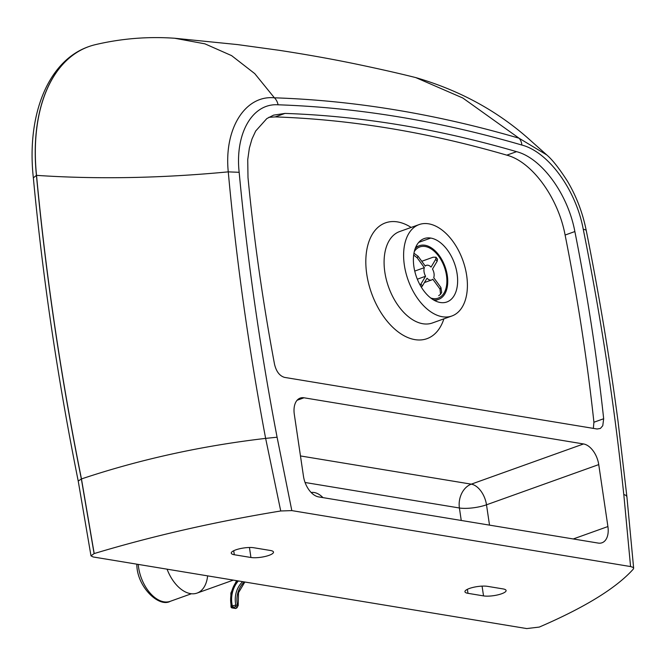 <?xml version="1.0" encoding="UTF-8"?>
<svg xmlns="http://www.w3.org/2000/svg" width="667" height="667" viewBox="0 0 667 667"><rect width="100%" height="100%" fill="white"/><g stroke="black" fill="none" stroke-linecap="round" stroke-linejoin="round"><path stroke-width="1" d="M311.189 492.521A22.661 13.573 -109.7 0 1 322.97 497.624M466.658 275.429A48.549 29.081 -109.7 0 1 451.876 315.991A48.549 29.081 -109.7 0 1 404.36 265.141A48.549 29.081 -109.7 0 1 419.134 224.579A48.549 29.081 -109.7 0 1 466.658 275.429M430.749 238.069A33.658 20.168 -109.7 0 1 457.12 273.854A33.658 20.168 -109.7 0 1 446.873 301.976A33.658 20.168 -109.7 0 1 440.278 302.501A33.658 20.168 -109.7 0 1 414.949 271.928A33.658 20.168 -109.7 0 1 424.154 238.594A33.658 20.168 -109.7 0 1 430.749 238.069L418.734 242.371M291.821 510.605L280.732 510.98L265.641 438.386C201.267 445.906 139.878 459.421 81.457 478.931L78.222 481.04L90.995 555.861L93.105 556.953L526.73 628.572L539.295 627.072C584.926 607.387 616.241 588.094 633.225 569.201L633.65 568.217L626.888 496.623L625.871 495.314L623.803 494.48L630.573 566.558L291.821 510.605L277.088 437.218C260.022 348.141 247.382 259.838 239.161 172.311C234.892 133.667 252.243 103.035 278.081 104.794A12.948 10.08 -87.9 0 0 274.404 97.816C245.414 94.947 223.879 128.314 228.264 171.861L228.264 171.861C236.285 259.847 248.733 348.691 265.633 438.386L277.088 437.218M603.668 418.743C596.99 356.787 587.385 294.389 574.862 231.549C567.992 194.355 541.846 158.221 516.566 151.659C437.869 128.739 360.672 115.991 284.976 113.415L273.57 115.141L266.817 118.584L255.686 131.015L252.001 138.969L249.358 148.124L247.732 159.688L247.999 177.564C253.919 239.311 262.773 301.592 274.554 364.39C276.321 371.619 279.656 375.955 284.559 377.389L597.098 429.006L600.4 428.439L602.768 425.713L603.668 418.743L593.913 422.244C587.227 360.28 577.622 297.882 565.107 235.042C558.229 197.857 532.083 161.714 506.803 155.153C428.106 132.233 350.917 119.485 275.221 116.908L268.843 117.317M593.347 428.381L593.913 422.244M489.511 525.129L486.501 504.802L598.741 464.599L607.912 526.546L573.261 538.961M297.09 400.267L304.019 397.79A19.418 11.631 70.3 0 0 300.217 398.091A19.418 11.631 70.3 0 0 294.305 414.315L303.477 476.271A19.418 11.631 70.3 0 0 318.684 496.915L598.199 543.08A19.418 11.631 70.3 0 0 602.001 542.78A19.418 11.631 70.3 0 0 607.912 526.546M304.019 397.79L583.533 443.955L471.294 484.159L300.467 455.945M598.741 464.599A19.418 11.631 70.3 0 0 583.533 443.955M630.573 566.558L633.016 567.35L633.65 568.217M626.888 496.648L618.001 421.085C609.621 357.695 599.008 294.03 586.16 230.098L583.225 229.14C601.15 318.267 614.666 406.712 623.77 494.472M278.081 104.794C357.762 107.504 439.019 120.919 521.861 145.047A12.948 9.513 -73.9 0 0 519.076 138.227C435.851 113.924 354.294 100.459 274.404 97.816L254.752 73.62L231.599 55.628L204.927 43.839L174.704 38.252C148.116 36.393 121.828 38.494 95.848 44.539M586.16 230.098C582.541 212.348 576.246 195.965 567.284 180.965C559.221 168.401 552.376 159.713 546.74 154.919L519.076 138.227L462.806 98.007L415.766 77.589C458.446 89.962 495.573 109.913 527.122 137.452L546.715 154.886M280.732 510.98C214.791 521.794 152.61 535.985 94.197 553.56L81.457 478.931A1946.089 1165.758 -109.7 0 1 36.527 175.363A167.3 100.217 -109.7 0 1 88.836 46.59A167.3 100.217 -109.7 0 1 95.848 44.547M239.161 172.311L228.272 171.861C160.83 178.256 96.915 179.423 36.527 175.363L36.435 175.396A167.3 100.217 -109.7 0 1 88.744 46.623A167.3 100.217 -109.7 0 1 88.786 46.607M487.502 586.343L503.043 588.911A12.948 3.277 -8.4 0 1 506.095 590.512A12.948 3.277 -8.4 0 1 497.932 594.847A12.948 3.277 -8.4 0 1 483.525 595.898L467.984 593.33A12.948 3.277 -8.4 0 1 464.941 591.737A12.948 3.277 -8.4 0 1 473.095 587.394A12.948 3.277 -8.4 0 1 487.502 586.343M253.835 547.749L270.443 550.492A12.948 3.277 -8.4 0 1 273.495 552.093A12.948 3.277 -8.4 0 1 265.341 556.428A12.948 3.277 -8.4 0 1 250.925 557.487L234.317 554.744A12.948 3.277 -8.4 0 1 231.266 553.143A12.948 3.277 -8.4 0 1 239.42 548.808A12.948 3.277 -8.4 0 1 253.835 547.749M78.222 481.049C57.737 379.081 42.78 278.014 33.35 177.847L36.435 175.396A1946.089 1165.758 -109.7 0 0 81.357 478.964L94.097 553.593L90.995 555.861M207.62 575.871A33.658 20.168 -109.7 0 1 190.495 593.622A33.658 20.168 -109.7 0 1 167.075 569.176A33.658 20.168 70.3 0 0 190.495 593.622A33.658 20.168 70.3 0 0 197.048 593.096L233.308 580.115M233.583 607.153A1.292 0.684 -124 0 1 232.358 605.886L231.441 606.503A1.292 0.684 56 0 0 232.666 607.77L235.334 606.67A1.292 0.984 -80.7 0 0 235.885 605.061L232.358 605.886A22.536 17.125 -80.7 0 1 238.386 580.949M237.269 607.612A1.292 0.684 -124 0 1 237.235 607.637A1.292 0.684 -124 0 1 236.902 607.695L235.985 608.312A1.292 0.684 56 0 0 236.31 608.254A1.292 0.684 56 0 0 236.493 607.971M231.316 607.12A1.292 0.984 -80.7 0 0 232.666 607.77L235.985 608.312A1.292 0.984 99.3 0 1 235.384 608.462A1.292 1.292 0 0 0 236.31 608.254L238.169 605.711L237.552 605.336A1.292 0.984 99.3 0 1 236.993 606.937L236.902 607.695M414.307 251.542A27.189 16.283 -109.7 0 1 419.86 246.923A27.189 16.283 -109.7 0 1 446.473 275.404A27.189 16.283 -109.7 0 1 438.202 298.116A27.189 16.283 -109.7 0 1 430.732 297.999M415.224 248.483A28.481 17.059 -109.7 0 1 419.426 245.706A28.481 17.059 -109.7 0 1 447.307 275.538A28.481 17.059 -109.7 0 1 438.636 299.341A28.481 17.059 -109.7 0 1 433.383 299.833M421.402 287.277L422.378 285.976A20.719 12.406 -109.7 0 1 420.944 284.017L420.143 285.126M439.987 289.044L440.553 294.297L441.687 292.404L440.904 287.494A20.719 12.406 -109.7 0 1 439.987 289.044L432.8 279.215A7.771 4.652 -109.7 0 1 431.657 279.965A7.771 4.652 -109.7 0 1 427.022 278.206L422.378 285.976M440.553 294.297L438.678 295.689M421.761 261.281L433.141 257.204L436.035 257.229L435.709 259.33A20.719 12.406 -109.7 0 1 437.135 261.289L432.491 269.059A7.771 4.652 -109.7 0 1 433.725 277.664L440.904 287.494M437.135 261.289L437.502 259.238L436.035 257.229M413.682 255.044L417.175 257.812A20.719 12.406 -109.7 0 1 418.101 256.261L425.279 266.091A7.771 4.652 -109.7 0 1 426.421 265.341A7.771 4.652 -109.7 0 1 431.057 267.1L435.709 259.33M418.101 256.261L413.949 253.243M414.749 271.085L424.354 267.642L417.175 257.812M420.944 284.017L425.588 276.246A7.771 4.652 -109.7 0 1 424.354 267.642M417.334 279.206L425.588 276.246M451.876 315.991L432.358 322.986A48.549 29.081 -109.7 0 1 384.834 272.128A48.549 29.081 -109.7 0 1 399.616 231.566L419.134 224.579M411.147 227.439A61.497 36.835 70.3 0 0 366.767 274.254A61.497 36.835 70.3 0 0 403.126 335.209A61.497 36.835 70.3 0 0 443.888 318.859M574.862 231.549L565.107 235.042M516.566 151.659L506.803 155.153M284.976 113.415L275.221 116.908M521.861 145.047C548.474 151.959 575.988 189.995 583.225 229.14M467.984 593.33L467.392 589.32M483.525 595.898L482.074 586.126M234.317 554.744L233.717 550.725M250.925 557.487L249.45 547.499M305.069 482.491L459.405 507.987A19.418 14.757 99.4 0 1 471.294 484.159A19.418 11.631 70.3 0 1 486.501 504.802A19.418 4.919 -8.4 0 1 459.405 507.987L461.247 520.46M137.06 564.215A3.885 1.342 176.3 0 0 136.835 564.707C137.002 586.785 158.938 607.829 170.26 601.317A32.366 19.393 -109.7 0 1 139.328 571.369A32.366 19.393 -109.7 0 1 138.236 564.407M244.38 581.941A19.952 15.158 -80.7 0 0 237.552 605.336L235.885 605.061A19.952 15.158 99.3 0 1 242.721 581.666M235.334 606.67L236.993 606.937M237.16 580.749A23.945 18.201 99.3 0 0 231.441 606.503L231.007 606.945A1.292 1.292 0 0 0 232.058 607.92L235.384 608.462M88.744 46.623C47.682 60.872 26.48 115.624 33.35 177.872M415.816 77.605C399.575 73.495 379.34 68.918 355.111 63.857C331.216 58.921 305.828 54.394 278.939 50.275L237.552 44.589L174.746 38.252M136.802 564.174L136.835 564.707M191.404 593.747L170.26 601.317M238.169 605.711L238.528 592.696L244.831 582.016M231.007 606.945L230.857 593.096L236.518 580.64M438.636 299.341L434.901 300.675M419.426 245.706L415.833 246.998M425.079 265.825L426.421 265.341M424.412 282.558L431.657 279.965"/></g></svg>

